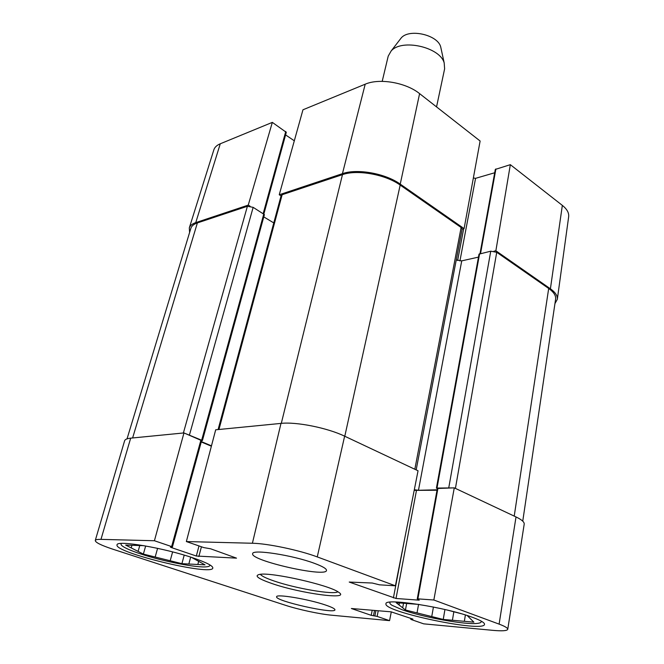 <?xml version="1.0" encoding="UTF-8"?>
<svg xmlns="http://www.w3.org/2000/svg" width="664" height="664" viewBox="0 0 664 664"><rect width="100%" height="100%" fill="white"/><g stroke="black" fill="none" stroke-linecap="round" stroke-linejoin="round"><path stroke-width="1" d="M252.403 543.252C267.467 543.459 299.431 550.182 317.259 556.913L395.42 585.806L418.046 470.776L344.633 436.182C327.559 427.898 296.21 421.623 280.988 423.4L215.684 429.807L186.36 541.558L252.403 543.252L280.988 423.4M391.295 611.851L389.569 620.641L331.568 615.196C319.816 614.142 298.343 609.519 285.42 605.277L112.996 549.244C101.268 545.376 95.359 542.455 95.267 540.496C95.525 539.666 97.434 539.284 100.978 539.367L154.422 540.737L183.969 432.928L130.675 438.157C127.048 438.539 125.023 439.419 124.6 440.805L95.267 540.496M507.752 629.306L524.203 524.137C524.452 522.087 521.73 519.688 516.019 516.949L454.276 487.857L433.849 600.007L499.112 624.127C504.997 626.335 507.877 628.061 507.752 629.306C507.147 630.841 502.208 631.19 492.929 630.352L423.682 623.845L411.199 619.52L412.908 619.097L391.071 611.826L351.372 608.506L371.209 615.321L377.135 616.416L389.569 620.641M186.36 541.558L203.823 547.609L210.646 548.796L236.517 558.142L196.328 556.025L171.179 547.493L170.399 547.086L172.408 546.995L171.627 546.58L154.422 540.737M183.969 432.928L201.624 440.614L172.408 546.995M201.258 441.958L211.384 446.208M433.849 600.007L417.88 598.862L417.258 598.928L419.233 600.173L396.01 598.48L349.222 582.054L372.272 583.034L379.501 584.826L395.42 585.806M414.187 490.372L437.012 490.239M417.258 598.928L437.327 488.496L454.276 487.857M325.642 605.07C331.917 607.203 335.013 608.788 334.947 609.834C335.071 614.482 274.539 600.912 276.631 596.762C275.983 593.707 308.594 599.169 325.642 605.07M314.462 563.354C322.662 566.4 326.671 568.766 326.489 570.459C326.207 577.821 249.739 560.449 252.677 553.676C252.071 548.937 292.841 555.195 314.462 563.354M472.984 617.52C480.819 620.442 484.662 622.716 484.521 624.334C484.313 633.016 382.705 611.735 385.983 603.817C384.215 597.7 446.034 607.195 472.984 617.52M193.423 558.026C206.545 562.549 213.011 565.886 212.82 568.035C212.447 576.269 113.61 552.465 117.047 544.87C116.391 539.832 164.357 547.949 193.423 558.026M271.676 583.44C300.46 593.533 352.327 600.546 338.333 592.056C328.804 584.967 271.452 572.044 259.807 574.36C253.88 575.588 257.839 578.618 271.676 583.44M337.868 591.765C334.1 595.085 295.356 588.428 273.925 580.942C266.081 578.253 261.558 576.037 260.354 574.294M480.993 620.981C481.666 622.093 480.769 622.857 478.321 623.264C467.431 625.355 423.383 617.437 402.118 609.735L391.992 605.277C389.892 603.941 389.328 602.887 390.299 602.124M467.19 615.536L473.88 622.16L443.237 619.446L405.447 610.009L402.683 607.826L403.529 603.252M402.683 607.826L396.159 602.68L419.075 604.439M399.446 602.937L399.064 604.97M431.749 616.582L433.426 607.02M418.561 604.406L417.025 612.897M447.337 610.075L460.625 613.553M464.352 621.313L465.389 614.972M453.827 611.818L452.416 620.259M443.237 619.446L444.938 609.51M405.447 610.009L406.675 603.41M209.733 564.807C210.206 565.819 209.301 566.467 207.01 566.757C197.731 568.152 163.361 561.47 140.876 553.992C132.144 551.112 126.152 548.589 122.898 546.414C121.014 545.111 120.541 544.115 121.495 543.434M191.547 557.403L205.018 564.848L181.903 563.67L143.358 554.091L138.087 551.41L139.797 545.443M138.087 551.41L125.679 545.086L143.889 545.667M131.953 545.285L131.198 547.9M170.191 560.756L172.615 551.909M157.6 548.339L155.168 557.03M197.839 564.483L198.727 561.097M190.676 557.121L188.833 564.018M181.903 563.67L184.21 555.121M143.358 554.091L145.673 545.982M462.144 229.113L464.094 228.623L480.122 141.017L419.598 93.632C405.994 82.535 379.327 77.945 365.208 84.195L302.967 109.784L279.245 194.76L342.433 173.669C357.124 168.349 385.518 173.437 400.243 184.119L464.094 228.623M279.245 194.76L281.055 195.897M250.112 206.23L248.253 205.101L272.331 122.375L220.274 143.781C216.837 145.225 214.704 147.225 213.866 149.79L189.298 227.91C190.062 225.594 192.211 223.826 195.747 222.623L248.253 205.101M189.605 232.475L189.298 227.91M480.006 253.631L495.302 169.428L510.334 164.672L495.867 250.776L550.406 288.798C555.394 292.359 557.702 295.87 557.32 299.331L554.955 303.581M495.867 250.776L493.916 251.216M473.366 177.96L475.565 178.342L494.697 172.764M557.32 299.331L568.666 216.713C569.106 212.895 566.998 209.118 562.342 205.383L510.334 164.672M272.331 122.375L286.292 132.327L263.898 213.849M285.578 134.908L294.31 140.793M186.103 433.824L202.42 440.539L264.405 214.596L253.158 207.342L247.398 206.28L197.374 222.921C193.78 224.15 191.614 225.943 190.867 228.3L127.032 438.871M273.776 222.921L263.774 216.887M416.17 469.896L462.136 229.146L461.123 227.503L400.184 185.073C385.485 174.433 357.141 169.345 342.475 174.64L282.142 194.718L281.146 195.573L218.082 429.575M478.47 257.117L461.737 260.861L456.251 259.964M522.751 521.165L555.61 299.115C556.05 295.629 553.743 292.085 548.688 288.475L496.73 252.295L490.754 251.191L479.01 254.146L436.422 488.073L452.217 487.907M202.42 440.539L201.59 440.73M201.358 441.601L211.476 445.851M414.319 489.725L418.461 490.281L437.095 489.8M437.833 488.92L436.422 488.073M441.137 48.904L440.672 46.762C437.551 34.76 409.223 28.378 401.255 37.881L399.919 39.616M436.547 106.904L444.623 68.84L444.191 62.947C440.091 47.086 401.637 38.421 391.137 50.995L388.216 56.125L382.198 81.357M344.633 436.182L317.259 556.913M130.675 438.157L100.978 539.367M516.019 516.949L499.112 624.127M378.248 610.731L377.135 616.416M372.222 610.216L371.209 615.321M374.521 610.407L373.467 615.81M375.94 610.531L374.886 615.935M411.414 618.582L411.29 619.238M200.918 440.066L171.627 546.58M171.304 547.036L171.179 547.493M198.992 545.941L196.328 556.025M201.433 546.779L198.851 556.556M416.411 490.771L396.01 598.48M437.941 488.297L417.88 598.862M404.459 539.832L393.403 597.924M457.62 260.545L463.671 228.731M459.92 260.977L475.565 178.342M480.553 253.507L495.908 168.922M263.226 213.443L285.761 131.472M550.406 288.798L562.342 205.383M342.433 173.669L365.208 84.195M400.243 184.119L419.598 93.632M195.747 222.623L220.274 143.781M132.609 437.974L197.374 222.921M183.38 432.986L247.398 206.28M189.489 434.845L253.158 207.342M201.715 439.991L263.832 213.816M218.946 429.492L282.142 194.718M281.304 423.366L342.475 174.64M344.79 436.256L400.184 185.073M414.826 469.265L461.123 227.503M418.461 490.281L461.737 260.861M437.036 487.874L479.615 253.714M448.806 487.55L490.754 251.191M455.421 488.397L496.73 252.295M514.218 516.094L548.688 288.475M410.925 618.408L410.759 619.28M401.255 37.881L391.137 50.995M440.672 46.762L444.191 62.947"/></g></svg>
